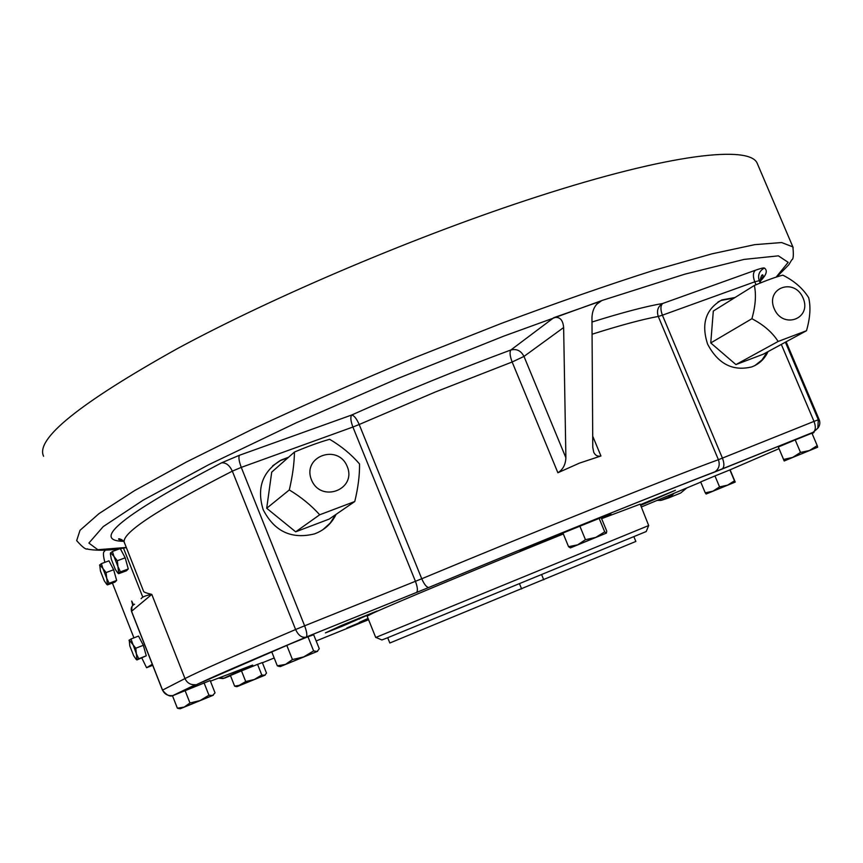 <?xml version="1.0" encoding="UTF-8"?>
<svg xmlns="http://www.w3.org/2000/svg" width="863" height="863" viewBox="0 0 863 863"><rect width="100%" height="100%" fill="white"/><g stroke="black" fill="none" stroke-linecap="round" stroke-linejoin="round"><path stroke-width="1.29" d="M568.566 546.7L577.66 544.833L570.475 547.865L606.409 533.107L606.765 531.133L601.166 517.606L562.946 533.043L568.566 546.7L570.378 547.886M241.489 670.875L230.432 675.535L234.628 686.15L240.658 685.114L254.272 679.526L261.78 674.995L257.552 664.359L241.489 670.875L245.728 681.543L254.272 679.526L265.2 675.103L236.991 686.657L245.728 681.543M261.78 674.995L264.661 675.308L266.516 673.129L262.33 662.59L257.552 664.359M177.379 708.199L184.229 707.077L180.281 708.739L213.344 695.211L200.054 700.583L208.943 695.233L212.589 695.502L215.038 692.838L210.173 680.551L172.492 695.783L177.379 708.199L179.698 708.663M714.963 475.945L700.68 481.932L705.244 492.827L712.924 491.176L719.559 486.905L727.574 485.157L734.478 480.82L729.882 469.904L714.963 475.945L719.559 486.905M778.933 448.695L729.882 469.904M795.211 439.914L778.329 447.002L784.187 460.982L809.516 450.508L817.218 445.621L811.932 433.161L795.211 439.914L800.508 452.439L809.516 450.508L817.541 447.271M286.775 645.33L271.694 651.727L277.314 665.837L285.524 664.391L303.722 656.905L313.614 650.918L307.951 636.765L286.775 645.33L292.449 659.548L303.722 656.905L317.627 651.295L280.367 666.56L285.524 664.391L292.449 659.548M313.614 650.918L317.131 651.489L319.278 648.728L313.679 634.758L307.951 636.765M563.323 533.97C490.184 563.42 392.309 604.186 372.913 613.183L367.131 616.128L375.729 637.487L648.685 525.545L640.184 504.143L601.608 518.674M368.296 619.019L346.894 627.962L368.425 619.332M563.291 533.895L520.152 551.177L563.075 533.377M601.306 517.929L610.972 514.165L601.479 518.35M368.048 618.415L359.213 622.417L368.231 618.868M341.964 625.254L325.405 632.903L342.32 626.204L377.12 610.972L341.964 625.254L342.32 626.204M640.389 504.661L675.438 490.27L640.691 505.394M768.038 351.619C764.596 358.997 759.181 364.089 751.813 366.894C732.816 371.522 718.092 363.959 707.638 344.197C700.983 323.905 705.729 309.148 721.856 299.914L735.049 297.498M565.891 457.768C565.567 464.65 562.903 469.645 557.886 472.751L579.505 463.097L600.939 455.988C597.671 456.732 595.254 455.47 593.701 452.169L592.784 447.379L591.964 317.455C592.363 309.903 595.157 304.52 600.368 301.316L553.83 317.67C559.666 316.441 562.935 319.731 563.636 327.541L523.981 356.419C521.015 350.734 516.646 348.587 510.885 349.968C509.472 351.996 509.893 355.998 512.147 361.996L523.981 356.419L565.891 457.768L563.636 327.541M347.25 466.57C338.123 443.269 301.91 456.387 311.457 479.806C320.809 503.323 356.915 489.709 347.25 466.57M189.968 702.978L184.229 707.077L200.054 700.583L189.968 702.978L185.049 690.497M466.538 571.856L467.401 571.5M208.943 695.233L204.035 682.806M730.13 469.893L735.222 482.072L706.128 494.024L735.157 482.093M705.244 492.827L706.117 494.024M734.478 480.82L735.19 482.05M784.24 460.95L783.593 459.45L792.644 457.433L800.508 452.439M784.176 460.939L817.628 447.239M817.218 445.621L817.649 447.131M277.314 665.837L280.065 666.516M604.715 531.845L606.365 533.118L595.783 537.39L604.715 531.845L599.051 518.156M585.459 539.688L577.66 544.833L595.783 537.39L585.459 539.688L579.785 525.934M234.628 686.15L236.559 686.592M783.593 459.45L778.329 447.002M173.075 695.535L172.848 695.578C167.961 696.085 164.531 694.262 162.546 690.098L131.554 611.252C130.647 608.07 131.672 605.718 134.606 604.186M381.888 639.958L387.703 637.725L389.828 643.011L635.848 541.446L633.917 536.797M387.703 637.725L646.204 531.543M803.086 298.048C794.456 277.26 765.233 287.854 774.208 308.727C783 329.698 812.137 318.717 803.086 298.048M755.006 365.502L762.094 359.849L767.142 352.104M734.186 298.037L721.004 300.453L717.887 302.072M322.784 529.774L330.184 523.097L335.578 514.704M288.102 457.66L280.421 460.572L272.632 465.858M735.923 364.585L710.756 342.945L713.313 311.047L754.37 285.459C766.743 280.248 776.225 276.818 782.817 275.157C794.284 280.906 802.903 288.425 808.685 297.713C810.896 306.937 810.163 317.94 806.484 330.734L763.291 354.197L735.923 364.585L778.135 341.457L806.484 330.734M295.664 531.824L266.699 508.264L271.716 472.137L294.456 452.039C307.875 446.376 319.601 442.126 329.634 439.299C341.241 446.106 351.219 454.326 359.537 463.949C359.72 475.038 358.134 487.563 354.769 501.522L329.181 519.084L295.664 531.824L319.698 514.779C311.273 505.394 301.144 497.11 289.299 489.947L266.699 508.264M289.299 489.947C292.557 476.042 294.283 463.409 294.456 452.039M319.698 514.779L354.769 501.522M109.116 583.259L107.4 584.424L106.71 578.253L109.116 583.259L116.656 580.421L114.962 582.094L107.465 584.909L106.667 584.305L104.261 580.777L100.432 571.036L99.72 564.844L102.859 568.426L106.71 578.253L106.084 572.568L113.646 569.742L116.656 580.421M99.547 565.179L101.413 563.625L102.859 568.426L106.084 572.568M778.135 341.457C772.32 332.352 763.572 324.779 751.9 318.727C755.513 305.987 756.344 294.898 754.37 285.459M751.9 318.727L710.756 342.945M120.399 540.26L119.828 538.879M141.834 658.016L146.581 667.735L152.287 664.251M112.406 583.054L133.927 637.865M105.329 550.238L103.884 551.899C103.042 553.129 103.377 556.613 104.876 562.342M142.762 597.056L123.474 548.07M101.413 563.625L108.954 560.821L113.646 569.742M125.189 557.811L128.285 568.965L126.451 570.777L118.663 573.69L117.972 566.667L120.453 571.889L117.8 573.01L115.308 569.407L111.327 559.267L110.367 553.733L110.626 552.773L113.948 556.43L117.972 566.667L117.336 560.734L125.189 557.811L120.27 548.577M143.334 645.276L146.268 655.794L136.915 659.958L136.386 653.852L138.76 658.749L136.278 659.548L133.657 655.697L129.806 645.891L129.223 640.012L135.793 648.232L143.334 645.276L138.522 636.074L131.003 638.998L136.386 653.852L135.793 648.232M133.463 604.812L131.705 601.036L132.751 605.416M757.682 164.423L757.315 163.549C750.551 145.006 670.724 153.431 537.271 196.699C420.119 234.466 275.135 295.793 177.465 348.566C79.73 403.129 35.103 439.03 43.603 456.257M126.376 547.649L124.725 547.865M336.106 514.337C331.511 523.744 324.294 530.27 314.434 533.917C291.467 539.515 274.38 531.446 263.172 509.677C256.527 488.091 262.438 471.586 280.885 460.152L288.587 457.228M141.122 598.663C142.309 596.883 145.869 595.459 151.802 594.391L131.489 611.338L162.471 690.152L184.984 678.566L151.802 594.391C146.246 593.097 143.485 592.04 143.538 591.22L124.606 543.161C119.342 534.639 155.254 510.637 232.33 471.144L241.262 467.379C238.975 461.22 238.371 457.174 239.45 455.265L351.673 415.017C404.1 391.575 457.174 369.893 510.885 349.968L553.83 317.67M659.958 499.224L660.788 500.411L657.207 500.367M686.7 488.016L680.648 493.043L676.387 494.769M674.046 493.323L671.22 496.074L660.788 500.411M671.22 496.074L668.307 498.048L661.554 500.26M671.457 495.783L668.005 495.858M131.003 638.998L129.008 640.378M138.76 658.749L146.268 655.794M110.442 553.14L112.427 551.457L113.948 556.43L117.336 560.734M112.427 551.457L120.205 548.588M120.453 571.889L128.285 568.965M210.432 681.198L249.936 666.063M218.609 678.135L224.488 678.156L250.184 665.966M224.456 678.167L230.497 675.718M262.395 662.773L274.197 657.994M316.16 640.961L368.566 619.71M641.36 506.98L700.756 482.115M812.105 433.571C814.37 432.374 814.704 431.953 813.097 432.32L722.18 469.019C724.348 467.142 724.435 463.517 722.45 458.134L662.406 315.189L754.758 281.823L759.257 280.68L761.037 282.708M179.277 692.935L197.724 684.068C211.316 677.509 247.454 661.856 306.128 637.099L428.933 587.423C540.044 541.317 671.587 488.264 713.874 472.341L721.932 469.148M713.874 472.341L714.909 471.824C718.965 468.911 720.141 464.866 718.404 459.709L814.003 421.392L781.317 344.402M756.01 284.768L754.758 281.823C752.763 276.333 752.978 272.481 755.405 270.248C760.605 268.404 763.615 267.67 764.413 268.037C767.833 270.561 766.506 274.876 760.443 280.982M428.933 587.423L428.738 587.476C426.57 587.304 424.229 584.391 421.748 578.76C537.487 530.486 674.812 475.513 718.404 459.709L658.264 316.451L662.406 315.189C660.357 309.59 660.443 305.696 662.655 303.506L755.405 270.248M592.061 334.229C620.626 325.2 642.698 319.278 658.264 316.451C656.463 310.745 657.919 306.441 662.655 303.506C646.193 306.279 622.633 312.449 591.986 322.028M600.939 455.988L592.708 436.149M557.886 472.751L512.147 361.996L435.232 392.039L359.191 424.499C356.602 418.631 354.089 415.481 351.673 415.017C350.27 417.012 350.68 421.025 352.902 427.034L359.191 424.499L421.748 578.76L304.628 625.804L241.262 467.379L352.902 427.034L415.437 581.338C417.584 587.12 417.951 590.831 416.538 592.471L306.268 637.013C307.379 635.459 306.829 631.727 304.628 625.804L295.61 629.526C235.329 655.265 198.458 671.619 184.984 678.566C187.088 683.021 190.583 685.06 195.47 684.683L172.848 695.578C170.033 696.97 166.57 695.157 162.471 690.152L162.557 690.13M648.998 500.95L649.332 501.748M359.084 618.113L359.461 619.062M335.405 628.275L335.653 628.9M252.697 665.103L251.349 665.513M819.278 419.86L818.318 419.752L785.384 342.19M760.26 283.032L759.257 280.68C757.541 275.135 759.257 270.928 764.413 268.037M197.724 684.068L305.653 637.25C301.597 637.757 298.253 635.179 295.61 629.526L232.33 471.144C229.515 465.211 225.912 462.449 221.511 462.848L239.45 455.265M416.365 592.568L428.738 587.476C540.281 541.187 671.856 488.167 714.909 471.824L813.097 432.32L817.811 428.199C819.861 425.718 820.335 422.902 819.235 419.763L786.128 341.791M543.744 579.796L541.716 574.855M521.619 588.933L519.569 583.949M120.313 540.055L121.672 539.558M146.581 667.735L152.708 665.308M126.289 547.444L97.832 549.72L88.889 543.086L103.215 526.613L143.215 500.13L208.749 464.693L296.16 422.838L397.951 378.436L503.755 336.139L602.493 300.324L684.661 274.218L744.111 259.407L778.383 255.847L788.178 262.341L776.171 277.099M123.614 541.328C90.41 540.799 123.053 514.639 221.511 462.848M601.284 300.928L596.646 304.305M126.343 547.584C100.453 552.816 84.207 548.577 87.476 548.9C86.02 549.904 82.417 547.142 76.667 540.626L80.022 530.303L99.051 513.582L134.639 490.572L186.527 461.942L253.01 428.911C303.636 405.254 357.714 381.424 415.254 357.433L500.81 323.614C556.603 302.794 607.466 285.07 653.399 270.464L711.77 253.884L754.758 244.65L781.641 242.546L792.87 246.894L793.183 247.67M131.597 611.36L132.028 606.333M660.109 500.4L659.666 499.343M672.353 495.082L671.975 494.186M814.003 421.392C815.934 426.656 815.729 430.259 813.367 432.19L817.811 428.199L818.318 419.752L814.003 421.392M250.928 665.675L223.107 678.577L218.479 678.178M180.281 708.739L178.317 708.48M280.367 666.56L278.598 666.312M236.991 686.657L235.653 686.473M760.335 280.346C765.222 273.657 762.126 277.185 762.978 275.254C761.835 272.719 759.062 281.791 760.832 282.233L761.037 282.719M646.171 531.608L648.685 525.545M381.942 639.979L375.88 637.423M757.315 163.549L792.87 246.894C793.744 255.135 793.377 259.439 791.781 259.817L788.793 264.79L776.84 276.883M124.326 542.503C124.423 540.518 117.195 537.358 118.814 539.44L123.107 540.723M597.455 303.431L600.368 301.316M721.004 300.453L721.856 299.914M680.648 493.043L668.307 498.048M117.8 573.01L118.468 573.582M106.667 584.305L107.26 584.801"/></g></svg>
